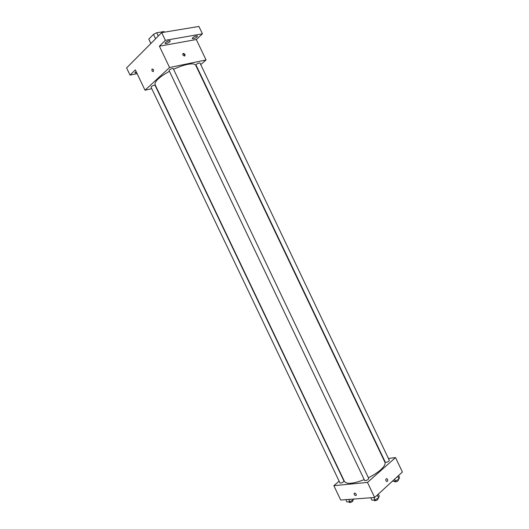 <?xml version="1.0" encoding="UTF-8"?>
<svg xmlns="http://www.w3.org/2000/svg" width="529" height="529" viewBox="0 0 529 529"><rect width="100%" height="100%" fill="white"/><g stroke="black" fill="none" stroke-linecap="round" stroke-linejoin="round"><path stroke-width="0.79" d="M150.891 43.477L148.814 39.126L150.825 43.543M148.814 39.126L153.489 34.365L156.703 32.758L163.95 31.561L164.545 32.15M155.586 38.756L153.489 34.365M164.255 32.196L163.95 31.561M158.277 36.045L156.703 32.758M166.794 41.996L167.395 41.374M137.117 73.637L130.035 75.105L126.603 67.924L161.676 32.626L198.917 26.45L202.435 33.83L196.319 39.523L159.394 46.195L165.352 40.33L161.676 32.626M130.035 75.105L135.325 69.888L145.025 90.208L169.564 67.52L159.394 46.195M153.456 69.544L153.417 71.468C152.121 71.613 151.671 70.78 152.081 68.968L153.456 69.544L152.081 68.968C151.671 70.78 152.121 71.613 153.417 71.468M165.405 42.565C167.528 40.984 169.161 40.429 170.298 40.892L169.862 41.771C167.739 43.345 166.113 43.907 164.982 43.444L165.405 42.565M192.774 37.698C194.837 36.184 196.391 35.641 197.436 36.058L196.96 36.957C194.903 38.465 193.349 39.007 192.305 38.591L192.774 37.698M165.352 40.33L202.435 33.83M169.564 67.52L206.052 59.949L196.319 39.523M206.052 59.949L200.736 64.617M136.72 72.81L134.888 72.85L136.092 71.488M368.389 477.747C373.355 475.287 377.428 472.661 380.622 469.871C384.252 466.585 385.681 464.032 384.914 462.201L195.717 65.265C194.897 63.771 192.106 63.493 187.332 64.439C183.206 65.318 178.61 66.925 173.552 69.253M169.445 71.303C159.236 77.049 154.442 81.506 155.063 84.653L344.472 481.489C346.746 484.425 353.332 483.804 364.23 479.624M151.757 88.68L145.025 90.208M172.348 68.512C170.424 69.114 169.34 69.802 169.101 70.575L364.633 480.471C365.42 480.861 366.643 480.477 368.296 479.32L368.753 478.5L173.241 68.605L172.348 68.512M154.144 85.222C152.292 85.81 151.261 86.458 151.036 87.166L339.975 482.951C340.702 483.301 341.86 482.931 343.453 481.826L343.936 481.013L155.057 85.295L154.144 85.222M195.961 64.935C196.973 63.606 198.302 62.958 199.962 62.984L389.351 460.382C388.392 461.797 387.049 462.419 385.337 462.247L195.961 64.935M184.555 56.014L184.469 56.028C182.684 55.287 182.326 54.408 183.398 53.396C185.137 54.077 185.52 54.95 184.555 56.014M182.776 53.839L182.961 53.799C184.211 54.051 184.773 54.778 184.661 55.988M339.135 481.192L333.852 485.668L367.47 482.422L395.52 457.592L388.445 458.484M383.823 459.066L383.439 459.112M367.47 482.422L374.658 497.478L340.702 500.024L333.852 485.668M356.156 494.291L356.281 495.283C355.104 495.838 354.364 495.23 354.06 493.458C354.642 492.81 355.343 493.088 356.156 494.291C355.343 493.088 354.642 492.81 354.06 493.458L354.06 493.458C354.364 495.23 355.104 495.838 356.281 495.283M374.658 497.478L402.397 472.02L395.52 457.592M387.327 481.35L386.58 481.496C385.37 480.054 385.456 479.095 386.838 478.619C387.803 479.373 387.962 480.279 387.327 481.35L386.58 481.496C385.37 480.054 385.456 479.095 386.838 478.619C387.797 479.373 387.962 480.279 387.327 481.35M392.353 481.238L395.441 481.053L398.985 479.043L399.461 477.343L398.588 475.511M395.441 481.053L394.561 479.214M398.985 479.043L397.696 476.338M398.403 479.373L398.244 480.63C396.638 481.774 395.434 482.131 394.614 481.714L394.35 481.159M370.743 497.769L371.887 500.163L374.942 499.945L378.625 497.849L379.22 495.997L378.321 494.112M374.942 499.945L373.791 497.538M378.625 497.849L377.289 495.058M378.116 498.139L377.898 499.449C376.258 500.632 375.028 500.996 374.215 500.553L373.957 500.017M345.847 499.641L346.951 501.948L349.795 501.75L353.379 499.726L353.643 499.052M349.795 501.75L348.69 499.422M353.379 499.726L353.081 499.098M352.975 499.951L352.724 501.261C351.15 502.391 349.98 502.748 349.233 502.345L348.975 501.803M182.961 53.799L183.398 53.396"/></g></svg>
